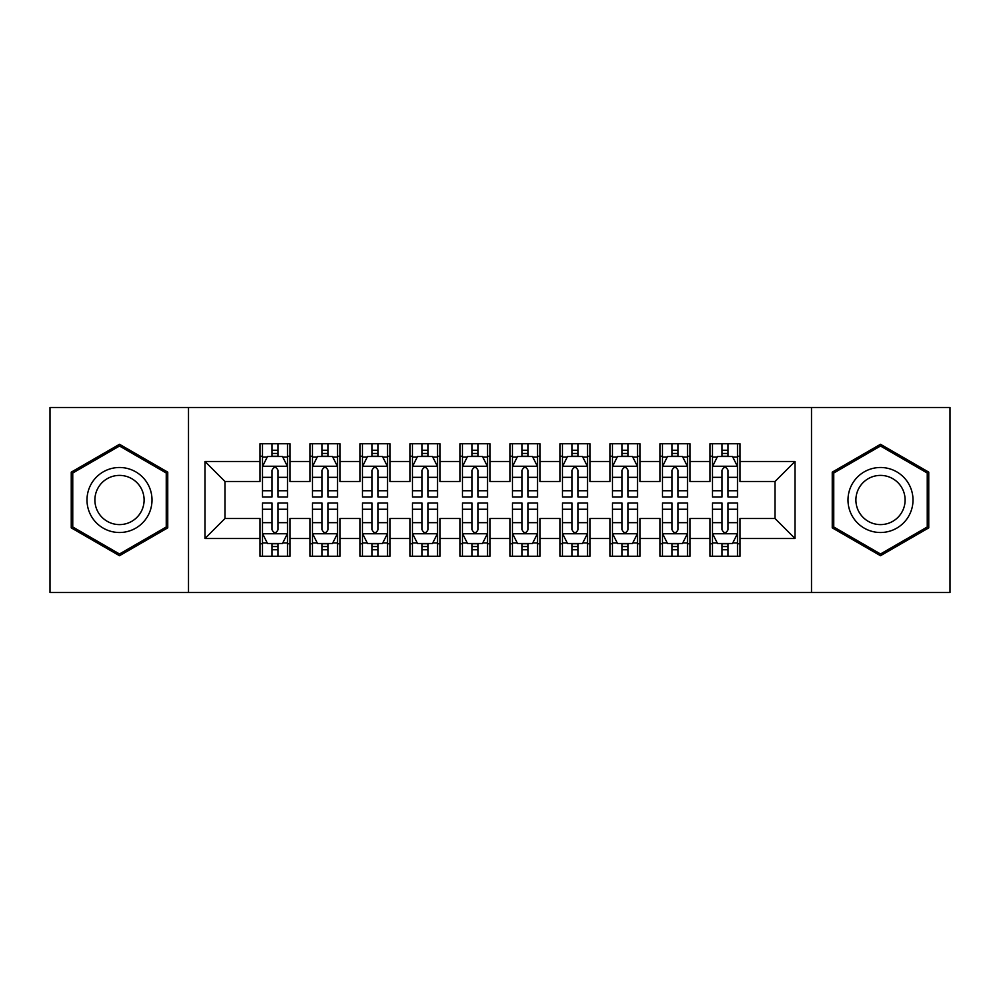 <?xml version="1.0" encoding="UTF-8"?>
<svg xmlns="http://www.w3.org/2000/svg" width="1000" height="1000" viewBox="0 0 1000 1000"><rect width="100%" height="100%" fill="white"/><g stroke="black" fill="none" stroke-linecap="round" stroke-linejoin="round"><path stroke-width="1.5" d="M811.5 592.5L950 592.5L950 407.5L811.5 407.5L811.5 592.5L188.5 592.5L188.5 407.5L50 407.5L50 592.5L188.5 592.5M811.5 407.5L188.5 407.5M205 538.5L205 461.5L260 461.5L260 481.5L225 481.5L225 518.5L205 538.5L260 538.5L260 556.25L290 556.25L290 538.5L310 538.5L310 556.25L340 556.25L340 538.5L360 538.5L360 556.25L390 556.25L390 538.5L410 538.5L410 556.25L440 556.25L440 538.5L460 538.5L460 556.25L490 556.25L490 538.5L510 538.5L510 556.25L540 556.25L540 538.5L560 538.5L560 556.25L590 556.25L590 538.5L610 538.5L610 556.25L640 556.25L640 538.5L660 538.5L660 556.25L690 556.25L690 538.5L710 538.5L710 556.25L740 556.25L740 518.5L775 518.5L775 481.5L740 481.5L740 461.5L795 461.5L795 538.5L740 538.5M740 461.5L740 443.75L710 443.75L710 461.5L690 461.5L690 443.75L660 443.75L660 461.5L640 461.5L640 443.75L610 443.75L610 461.5L590 461.5L590 443.75L560 443.75L560 461.5L540 461.5L540 443.75L510 443.75L510 461.5L490 461.5L490 443.75L460 443.75L460 461.5L440 461.5L440 443.75L410 443.75L410 461.5L390 461.5L390 443.75L360 443.75L360 461.5L340 461.5L340 443.75L310 443.75L310 461.5L290 461.5L290 443.75L260 443.75L260 461.5M690 538.5L690 518.5L710 518.5L710 538.5M795 461.5L775 481.5M640 538.5L640 518.5L660 518.5L660 538.5M710 461.5L710 481.5L690 481.5L690 461.5M590 538.5L590 518.5L610 518.5L610 538.5M660 461.5L660 481.5L640 481.5L640 461.5M540 538.5L540 518.5L560 518.5L560 538.5M610 461.5L610 481.5L590 481.5L590 461.5M490 538.5L490 518.5L510 518.5L510 538.5M560 461.5L560 481.5L540 481.5L540 461.5M440 538.5L440 518.5L460 518.5L460 538.5M510 461.5L510 481.5L490 481.5L490 461.5M390 538.5L390 518.5L410 518.5L410 538.5M460 461.5L460 481.5L440 481.5L440 461.5M340 538.5L340 518.5L360 518.5L360 538.5M410 461.5L410 481.5L390 481.5L390 461.5M290 538.5L290 518.5L310 518.5L310 538.5M360 461.5L360 481.5L340 481.5L340 461.5M225 518.5L260 518.5L260 538.5M310 461.5L310 481.5L290 481.5L290 461.5M710 456.25L712.5 456.25M737.5 456.25L740 456.25M660 456.25L662.5 456.25M687.5 456.25L690 456.25M610 456.25L612.5 456.25M637.5 456.25L640 456.25M560 456.25L562.5 456.25M587.5 456.25L590 456.25M510 456.25L512.5 456.25M537.5 456.25L540 456.25M460 456.25L462.5 456.25M487.5 456.25L490 456.25M410 456.25L412.5 456.25M437.5 456.25L440 456.25M360 456.25L362.5 456.25M387.5 456.25L390 456.25M310 456.25L312.5 456.25M337.5 456.25L340 456.25M260 456.25L262.5 456.25M287.5 456.25L290 456.25M260 543.75L262.5 543.75M287.5 543.75L290 543.75M310 543.75L312.5 543.75M337.5 543.75L340 543.75M360 543.75L362.5 543.75M387.5 543.75L390 543.75M410 543.75L412.5 543.75M437.5 543.75L440 543.75M460 543.75L462.5 543.75M487.5 543.75L490 543.75M510 543.75L512.5 543.75M537.5 543.75L540 543.75M560 543.75L562.5 543.75M587.5 543.75L590 543.75M610 543.75L612.5 543.75M637.5 543.75L640 543.75M660 543.75L662.5 543.75M687.5 543.75L690 543.75M710 543.75L712.5 543.75M737.5 543.75L740 543.75M205 461.5L225 481.5M775 518.5L795 538.5M167.75 472.137L119.5 444.288L71.25 472.137L71.25 527.863L119.5 555.712L167.75 527.863L167.75 472.137M832.25 472.137L832.25 527.863L880.5 555.712L928.75 527.863L928.75 472.137L880.5 444.288L832.25 472.137M278 450.25L272 450.25M287.5 490.737L278 490.737L278 497L287.5 497L287.5 466.5L282.5 456.5L267.5 456.5L262.5 466.5L262.5 497L272 497L272 490.737L262.5 490.737M262.5 466.5L262.5 443.75M287.5 466.5L287.5 443.75M272 456.5L272 443.75M278 443.75L278 456.5M278 490.737L278 470.25C276 466.4 274 466.4 272 470.25L272 490.737M278 456.25L272 456.25M272 549.75L278 549.75M262.5 509.263L272 509.263L272 503L262.5 503L262.5 533.5L267.5 543.5L282.5 543.5L287.5 533.5L287.5 503L278 503L278 509.263L287.5 509.263M287.5 533.5L287.5 556.25M262.5 533.5L262.5 556.25M278 543.5L278 556.25M272 556.25L272 543.5M272 509.263L272 529.75C274 533.6 276 533.6 278 529.75L278 509.263M272 543.75L278 543.75M328 450.25L322 450.25M337.5 490.737L328 490.737L328 497L337.5 497L337.5 466.5L332.5 456.5L317.5 456.5L312.5 466.5L312.5 497L322 497L322 490.737L312.5 490.737M312.5 466.5L312.5 443.75M337.5 466.5L337.5 443.75M322 456.5L322 443.75M328 443.75L328 456.5M328 490.737L328 470.25C326 466.4 324 466.4 322 470.25L322 490.737M328 456.25L322 456.25M378 450.25L372 450.25M387.5 490.737L378 490.737L378 497L387.5 497L387.5 466.5L382.5 456.5L367.5 456.5L362.5 466.5L362.5 497L372 497L372 490.737L362.5 490.737M362.5 466.5L362.5 443.75M387.5 466.5L387.5 443.75M372 456.5L372 443.75M378 443.75L378 456.5M378 490.737L378 470.25C376 466.4 374 466.4 372 470.25L372 490.737M378 456.25L372 456.25M322 549.75L328 549.75M312.5 509.263L322 509.263L322 503L312.5 503L312.5 533.5L317.5 543.5L332.5 543.5L337.5 533.5L337.5 503L328 503L328 509.263L337.5 509.263M337.5 533.5L337.5 556.25M312.5 533.5L312.5 556.25M328 543.5L328 556.25M322 556.25L322 543.5M322 509.263L322 529.75C324 533.6 326 533.6 328 529.75L328 509.263M322 543.75L328 543.75M372 549.75L378 549.75M362.5 509.263L372 509.263L372 503L362.5 503L362.5 533.5L367.5 543.5L382.5 543.5L387.5 533.5L387.5 503L378 503L378 509.263L387.5 509.263M387.5 533.5L387.5 556.25M362.5 533.5L362.5 556.25M378 543.5L378 556.25M372 556.25L372 543.5M372 509.263L372 529.75C374 533.6 376 533.6 378 529.75L378 509.263M372 543.75L378 543.75M147.65 483.75A32.5 32.5 0 0 0 103.25 471.85A32.5 32.5 0 0 0 91.35 516.25A32.5 32.5 0 0 0 135.75 528.15A32.5 32.5 0 0 0 147.65 483.75M140.812 487.7A24.613 24.613 0 0 0 107.2 478.688A24.613 24.613 0 0 0 98.188 512.3A24.613 24.613 0 0 0 131.8 521.312A24.613 24.613 0 0 0 140.812 487.7M119.5 553.987L72.75 526.987L72.75 473.013L119.5 446.012L166.25 473.013L166.25 526.987L119.5 553.987M908.65 483.75A32.5 32.5 0 0 0 864.25 471.85A32.5 32.5 0 0 0 852.35 516.25A32.5 32.5 0 0 0 896.75 528.15A32.5 32.5 0 0 0 908.65 483.75M901.812 487.7A24.613 24.613 0 0 0 868.2 478.688A24.613 24.613 0 0 0 859.188 512.3A24.613 24.613 0 0 0 892.8 521.312A24.613 24.613 0 0 0 901.812 487.7M880.5 553.987L833.75 526.987L833.75 473.013L880.5 446.012L927.25 473.013L927.25 526.987L880.5 553.987M428 450.25L422 450.25M437.5 490.737L428 490.737L428 497L437.5 497L437.5 466.5L432.5 456.5L417.5 456.5L412.5 466.5L412.5 497L422 497L422 490.737L412.5 490.737M412.5 466.5L412.5 443.75M437.5 466.5L437.5 443.75M422 456.5L422 443.75M428 443.75L428 456.5M428 490.737L428 470.25C426 466.4 424 466.4 422 470.25L422 490.737M428 456.25L422 456.25M478 450.25L472 450.25M487.5 490.737L478 490.737L478 497L487.5 497L487.5 466.5L482.5 456.5L467.5 456.5L462.5 466.5L462.5 497L472 497L472 490.737L462.5 490.737M462.5 466.5L462.5 443.75M487.5 466.5L487.5 443.75M472 456.5L472 443.75M478 443.75L478 456.5M478 490.737L478 470.25C476 466.4 474 466.4 472 470.25L472 490.737M478 456.25L472 456.25M422 549.75L428 549.75M412.5 509.263L422 509.263L422 503L412.5 503L412.5 533.5L417.5 543.5L432.5 543.5L437.5 533.5L437.5 503L428 503L428 509.263L437.5 509.263M437.5 533.5L437.5 556.25M412.5 533.5L412.5 556.25M428 543.5L428 556.25M422 556.25L422 543.5M422 509.263L422 529.75C424 533.6 426 533.6 428 529.75L428 509.263M422 543.75L428 543.75M472 549.75L478 549.75M462.5 509.263L472 509.263L472 503L462.5 503L462.5 533.5L467.5 543.5L482.5 543.5L487.5 533.5L487.5 503L478 503L478 509.263L487.5 509.263M487.5 533.5L487.5 556.25M462.5 533.5L462.5 556.25M478 543.5L478 556.25M472 556.25L472 543.5M472 509.263L472 529.75C474 533.6 476 533.6 478 529.75L478 509.263M472 543.75L478 543.75M528 450.25L522 450.25M537.5 490.737L528 490.737L528 497L537.5 497L537.5 466.5L532.5 456.5L517.5 456.5L512.5 466.5L512.5 497L522 497L522 490.737L512.5 490.737M512.5 466.5L512.5 443.75M537.5 466.5L537.5 443.75M522 456.5L522 443.75M528 443.75L528 456.5M528 490.737L528 470.25C526 466.4 524 466.4 522 470.25L522 490.737M528 456.25L522 456.25M522 549.75L528 549.75M512.5 509.263L522 509.263L522 503L512.5 503L512.5 533.5L517.5 543.5L532.5 543.5L537.5 533.5L537.5 503L528 503L528 509.263L537.5 509.263M537.5 533.5L537.5 556.25M512.5 533.5L512.5 556.25M528 543.5L528 556.25M522 556.25L522 543.5M522 509.263L522 529.75C524 533.6 526 533.6 528 529.75L528 509.263M522 543.75L528 543.75M578 450.25L572 450.25M587.5 490.737L578 490.737L578 497L587.5 497L587.5 466.5L582.5 456.5L567.5 456.5L562.5 466.5L562.5 497L572 497L572 490.737L562.5 490.737M562.5 466.5L562.5 443.75M587.5 466.5L587.5 443.75M572 456.5L572 443.75M578 443.75L578 456.5M578 490.737L578 470.25C576 466.4 574 466.4 572 470.25L572 490.737M578 456.25L572 456.25M572 549.75L578 549.75M562.5 509.263L572 509.263L572 503L562.5 503L562.5 533.5L567.5 543.5L582.5 543.5L587.5 533.5L587.5 503L578 503L578 509.263L587.5 509.263M587.5 533.5L587.5 556.25M562.5 533.5L562.5 556.25M578 543.5L578 556.25M572 556.25L572 543.5M572 509.263L572 529.75C574 533.6 576 533.6 578 529.75L578 509.263M572 543.75L578 543.75M628 450.25L622 450.25M637.5 490.737L628 490.737L628 497L637.5 497L637.5 466.5L632.5 456.5L617.5 456.5L612.5 466.5L612.5 497L622 497L622 490.737L612.5 490.737M612.5 466.5L612.5 443.75M637.5 466.5L637.5 443.75M622 456.5L622 443.75M628 443.75L628 456.5M628 490.737L628 470.25C626 466.4 624 466.4 622 470.25L622 490.737M628 456.25L622 456.25M622 549.75L628 549.75M612.5 509.263L622 509.263L622 503L612.5 503L612.5 533.5L617.5 543.5L632.5 543.5L637.5 533.5L637.5 503L628 503L628 509.263L637.5 509.263M637.5 533.5L637.5 556.25M612.5 533.5L612.5 556.25M628 543.5L628 556.25M622 556.25L622 543.5M622 509.263L622 529.75C624 533.6 626 533.6 628 529.75L628 509.263M622 543.75L628 543.75M678 450.25L672 450.25M687.5 490.737L678 490.737L678 497L687.5 497L687.5 466.5L682.5 456.5L667.5 456.5L662.5 466.5L662.5 497L672 497L672 490.737L662.5 490.737M662.5 466.5L662.5 443.75M687.5 466.5L687.5 443.75M672 456.5L672 443.75M678 443.75L678 456.5M678 490.737L678 470.25C676 466.4 674 466.4 672 470.25L672 490.737M678 456.25L672 456.25M672 549.75L678 549.75M662.5 509.263L672 509.263L672 503L662.5 503L662.5 533.5L667.5 543.5L682.5 543.5L687.5 533.5L687.5 503L678 503L678 509.263L687.5 509.263M687.5 533.5L687.5 556.25M662.5 533.5L662.5 556.25M678 543.5L678 556.25M672 556.25L672 543.5M672 509.263L672 529.75C674 533.6 676 533.6 678 529.75L678 509.263M672 543.75L678 543.75M728 450.25L722 450.25M737.5 490.737L728 490.737L728 497L737.5 497L737.5 466.5L732.5 456.5L717.5 456.5L712.5 466.5L712.5 497L722 497L722 490.737L712.5 490.737M712.5 466.5L712.5 443.75M737.5 466.5L737.5 443.75M722 456.5L722 443.75M728 443.75L728 456.5M728 490.737L728 470.25C726 466.4 724 466.4 722 470.25L722 490.737M728 456.25L722 456.25M722 549.75L728 549.75M712.5 509.263L722 509.263L722 503L712.5 503L712.5 533.5L717.5 543.5L732.5 543.5L737.5 533.5L737.5 503L728 503L728 509.263L737.5 509.263M737.5 533.5L737.5 556.25M712.5 533.5L712.5 556.25M728 543.5L728 556.25M722 556.25L722 543.5M722 509.263L722 529.75C724 533.6 726 533.6 728 529.75L728 509.263M722 543.75L728 543.75M287.375 466.25L262.625 466.25M262.5 457.1L267.2 457.1M282.8 457.1L287.5 457.1M272 477.325L262.5 477.325M287.5 477.325L278 477.325M278 453.438L272 453.438M262.625 533.75L287.375 533.75M287.5 542.9L282.8 542.9M267.2 542.9L262.5 542.9M278 522.675L287.5 522.675M262.5 522.675L272 522.675M272 546.562L278 546.562M337.375 466.25L312.625 466.25M312.5 457.1L317.2 457.1M332.8 457.1L337.5 457.1M322 477.325L312.5 477.325M337.5 477.325L328 477.325M328 453.438L322 453.438M387.375 466.25L362.625 466.25M362.5 457.1L367.2 457.1M382.8 457.1L387.5 457.1M372 477.325L362.5 477.325M387.5 477.325L378 477.325M378 453.438L372 453.438M312.625 533.75L337.375 533.75M337.5 542.9L332.8 542.9M317.2 542.9L312.5 542.9M328 522.675L337.5 522.675M312.5 522.675L322 522.675M322 546.562L328 546.562M362.625 533.75L387.375 533.75M387.5 542.9L382.8 542.9M367.2 542.9L362.5 542.9M378 522.675L387.5 522.675M362.5 522.675L372 522.675M372 546.562L378 546.562M437.375 466.25L412.625 466.25M412.5 457.1L417.2 457.1M432.8 457.1L437.5 457.1M422 477.325L412.5 477.325M437.5 477.325L428 477.325M428 453.438L422 453.438M487.375 466.25L462.625 466.25M462.5 457.1L467.2 457.1M482.8 457.1L487.5 457.1M472 477.325L462.5 477.325M487.5 477.325L478 477.325M478 453.438L472 453.438M412.625 533.75L437.375 533.75M437.5 542.9L432.8 542.9M417.2 542.9L412.5 542.9M428 522.675L437.5 522.675M412.5 522.675L422 522.675M422 546.562L428 546.562M462.625 533.75L487.375 533.75M487.5 542.9L482.8 542.9M467.2 542.9L462.5 542.9M478 522.675L487.5 522.675M462.5 522.675L472 522.675M472 546.562L478 546.562M537.375 466.25L512.625 466.25M512.5 457.1L517.2 457.1M532.8 457.1L537.5 457.1M522 477.325L512.5 477.325M537.5 477.325L528 477.325M528 453.438L522 453.438M512.625 533.75L537.375 533.75M537.5 542.9L532.8 542.9M517.2 542.9L512.5 542.9M528 522.675L537.5 522.675M512.5 522.675L522 522.675M522 546.562L528 546.562M587.375 466.25L562.625 466.25M562.5 457.1L567.2 457.1M582.8 457.1L587.5 457.1M572 477.325L562.5 477.325M587.5 477.325L578 477.325M578 453.438L572 453.438M562.625 533.75L587.375 533.75M587.5 542.9L582.8 542.9M567.2 542.9L562.5 542.9M578 522.675L587.5 522.675M562.5 522.675L572 522.675M572 546.562L578 546.562M637.375 466.25L612.625 466.25M612.5 457.1L617.2 457.1M632.8 457.1L637.5 457.1M622 477.325L612.5 477.325M637.5 477.325L628 477.325M628 453.438L622 453.438M612.625 533.75L637.375 533.75M637.5 542.9L632.8 542.9M617.2 542.9L612.5 542.9M628 522.675L637.5 522.675M612.5 522.675L622 522.675M622 546.562L628 546.562M687.375 466.25L662.625 466.25M662.5 457.1L667.2 457.1M682.8 457.1L687.5 457.1M672 477.325L662.5 477.325M687.5 477.325L678 477.325M678 453.438L672 453.438M662.625 533.75L687.375 533.75M687.5 542.9L682.8 542.9M667.2 542.9L662.5 542.9M678 522.675L687.5 522.675M662.5 522.675L672 522.675M672 546.562L678 546.562M737.375 466.25L712.625 466.25M712.5 457.1L717.2 457.1M732.8 457.1L737.5 457.1M722 477.325L712.5 477.325M737.5 477.325L728 477.325M728 453.438L722 453.438M712.625 533.75L737.375 533.75M737.5 542.9L732.8 542.9M717.2 542.9L712.5 542.9M728 522.675L737.5 522.675M712.5 522.675L722 522.675M722 546.562L728 546.562"/></g></svg>
